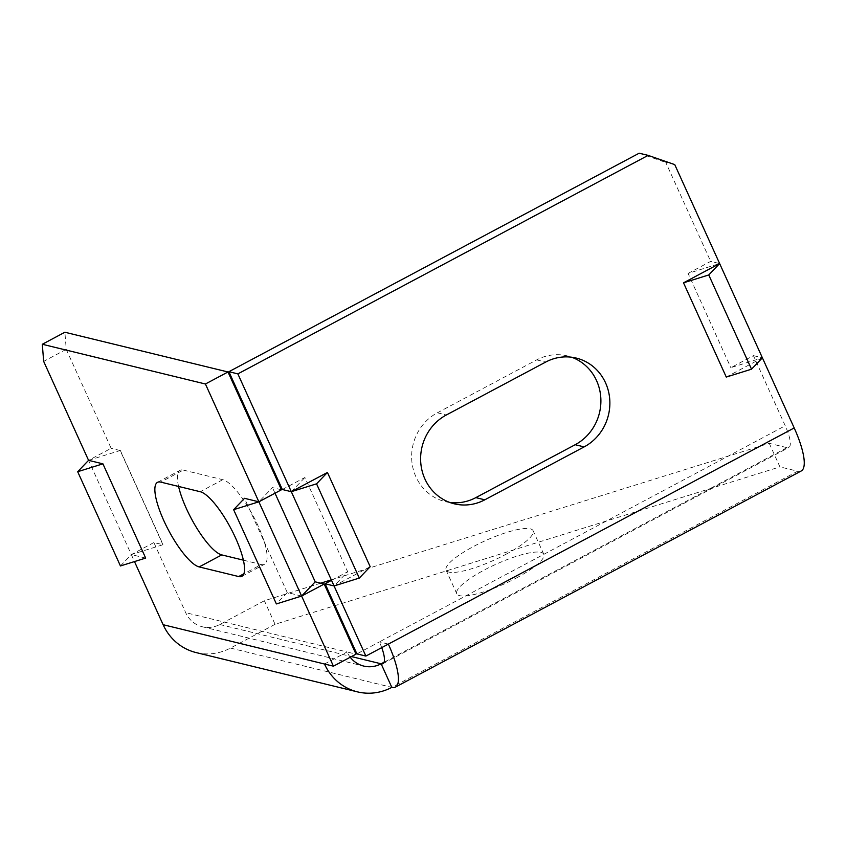 <?xml version="1.0" encoding="UTF-8"?>
<svg xmlns="http://www.w3.org/2000/svg" width="846" height="846" viewBox="0 0 846 846"><rect width="100%" height="100%" fill="white"/><g stroke="black" fill="none" stroke-linecap="round" stroke-linejoin="round"><path stroke-width="0.63" stroke-dasharray="4.23 3.17" d="M753.416 355.637L762.394 357.826L730.838 367.661L753.416 355.637L785.225 425.76A27.178 7.254 62 0 1 788.81 447.513A27.178 7.254 62 0 1 786.981 447.65L769.236 443.336L331.315 579.87M320.687 583.18L264.375 600.745L219.77 624.507A27.178 25.486 -76.3 0 1 202.384 626.78A27.178 25.486 -76.3 0 1 185.697 612.684L153.887 542.561L163.088 544.687L131.31 554.585L88.566 460.34L111.143 448.317L66.242 349.356L64.878 332.245M769.236 443.336L779.927 466.897L275.066 624.306L264.375 600.745M801.289 470.947A53.721 14.35 62 0 1 797.662 471.211L779.927 466.897M688.084 273.417L710.661 261.393L719.639 263.571L688.084 273.417L730.838 367.661M674.748 164.61L665.77 162.432L710.661 261.393M639.164 153.2L665.77 162.432M275.066 624.306L230.45 648.068A53.721 50.369 -76.3 0 1 196.113 652.573M516.451 577.955A47.778 10.67 -24.4 0 0 543.809 554.289A47.778 10.67 -24.4 0 0 484.134 570.088A47.778 10.67 -24.4 0 0 456.787 593.755A47.778 10.67 -24.4 0 0 516.451 577.955M370.188 566.704L334.064 585.95L347.664 571.737L331.516 580.335M762.394 357.826L726.27 377.062M388.356 644.092L379.378 641.913L356.896 653.884M381.726 647.624A27.178 7.254 -118 0 0 379.378 641.913L785.225 425.76M350.233 657.236A27.178 25.486 -76.3 0 1 347.061 651.98L356.007 654.159M324.483 664.004L347.061 651.98L185.697 612.684M145.681 558.085L131.31 554.585L134.482 561.575M301.62 596.06L287.259 592.56L244.505 498.315M505.771 554.394A47.778 10.67 -24.4 0 0 533.117 530.717A47.778 10.67 -24.4 0 0 473.453 546.527A47.778 10.67 -24.4 0 0 446.096 570.193A47.778 10.67 -24.4 0 0 505.771 554.394M281.443 489.792L272.465 487.603L258.865 501.815M275.013 493.207L272.465 487.603M287.259 592.56L276.378 603.928M178.58 486.45A47.778 12.764 62 0 1 180.071 470.323A47.778 12.764 62 0 1 183.296 470.08L160.719 482.104M243.405 560.168L261.266 564.525L243.912 573.768M183.296 470.08L222.794 479.693A47.778 12.764 62 0 1 255.83 521.073A47.778 12.764 62 0 1 264.491 564.282A47.778 12.764 62 0 1 261.266 564.525M162.929 544.761L120.174 450.516L111.143 448.317M66.242 349.356L43.664 361.379M153.887 542.561L131.31 554.585L120.439 565.953M88.566 460.34L120.174 450.516M120.333 450.432L163.088 544.687M449.839 502.482A47.778 44.796 -76.3 0 1 445.292 501.636A47.778 44.796 -76.3 0 1 411.833 461.081A47.778 44.796 -76.3 0 1 437.361 412.795L536.702 359.888A47.778 44.796 -76.3 0 1 567.243 355.88A47.778 44.796 -76.3 0 1 571.674 357.224M282.331 489.506L304.909 477.482L347.664 571.737M291.31 491.695L304.909 477.482M230.45 648.068L391.814 687.364L797.662 471.211M219.77 624.507L351.471 656.581M786.981 447.65L384.095 662.217M222.794 479.693L200.216 491.716M536.702 359.888L545.67 362.077M437.361 412.795L446.339 414.984M543.809 554.289L533.117 530.717M456.787 593.755L446.096 570.193M202.384 626.78L363.748 666.077M241.914 576.306L264.491 564.282M157.493 482.347L180.071 470.323M382.963 663.666L788.81 447.513M576.221 358.07L567.243 355.88M454.27 503.814L445.292 501.636"/><path stroke-width="1.27" d="M331.315 579.87L320.687 583.18M237.863 373.879L334.064 585.95L325.086 583.761L356.896 653.884L365.874 656.073L794.204 427.949L674.748 164.61L648.131 155.378L639.164 153.2L228.896 371.701L237.863 373.879L648.131 155.378M794.204 427.949A53.721 14.35 62 0 1 801.289 470.947L395.442 687.089A53.721 14.35 62 0 1 391.814 687.364L381.134 663.803A27.178 7.254 -118 0 0 382.963 663.666A27.178 7.254 -118 0 0 381.726 647.624M316.552 483.827L327.434 472.459L291.31 491.695L316.552 483.827L359.307 578.072L334.064 585.95L365.874 656.073M545.67 362.077A47.778 44.796 -76.3 0 1 576.221 358.07A47.778 44.796 -76.3 0 1 609.68 398.614A47.778 44.796 -76.3 0 1 584.152 446.9L484.811 499.806A47.778 44.796 -76.3 0 1 454.27 503.814A47.778 44.796 -76.3 0 1 420.811 463.27A47.778 44.796 -76.3 0 1 446.339 414.984L545.67 362.077M327.434 472.459L370.188 566.704L359.307 578.072M751.512 369.194L726.27 377.062L683.515 282.818L708.758 274.95L751.512 369.194L762.394 357.826M708.758 274.95L719.639 263.571L683.515 282.818M388.356 644.092A53.721 14.35 62 0 1 395.442 687.089M391.814 687.364A53.721 50.369 -76.3 0 1 357.477 691.869A53.721 50.369 -76.3 0 1 324.483 664.004L333.43 666.183L301.62 596.06L324.198 584.036L315.22 581.847L301.62 596.06L258.865 501.815L244.505 498.315L233.623 509.683L258.865 501.815L281.443 489.792L227.997 371.976L64.878 332.245L42.3 344.269L205.419 383.999L258.865 501.815M351.471 656.581L381.134 663.803A27.178 25.486 -76.3 0 1 363.748 666.077A27.178 25.486 -76.3 0 1 350.233 657.236M357.477 691.869L196.113 652.573A53.721 50.369 -76.3 0 1 163.119 624.708L134.482 561.575M199.191 566.926A47.778 12.764 62 0 1 166.154 525.556A47.778 12.764 62 0 1 157.493 482.347A47.778 12.764 62 0 1 160.719 482.104L200.216 491.716A47.778 12.764 62 0 1 233.253 533.096A47.778 12.764 62 0 1 241.914 576.306A47.778 12.764 62 0 1 238.688 576.549L199.191 566.926L221.768 554.902A47.778 12.764 62 0 1 197.647 529.48A47.778 12.764 62 0 1 178.58 486.45M102.926 463.841L77.684 471.708L120.439 565.953L145.681 558.085L102.926 463.841L88.566 460.34L43.664 361.379L42.3 344.269M315.22 581.847L275.013 493.207M291.31 491.695L282.331 489.506L228.896 371.701M233.623 509.683L276.378 603.928L301.62 596.06M324.198 584.036L356.007 654.159L333.43 666.183M221.768 554.902L243.405 560.168M205.419 383.999L227.997 371.976M571.674 357.224A47.778 44.796 -76.3 0 1 600.861 398.878A47.778 44.796 -76.3 0 1 575.174 444.721L475.833 497.628A47.778 44.796 -76.3 0 1 449.839 502.482M325.086 583.761L331.516 580.335M77.684 471.708L88.566 460.34M163.119 624.708L324.483 664.004M384.095 662.217L381.134 663.803M243.912 573.768L238.688 576.549M575.174 444.721L584.152 446.9M475.833 497.628L484.811 499.806"/></g></svg>

